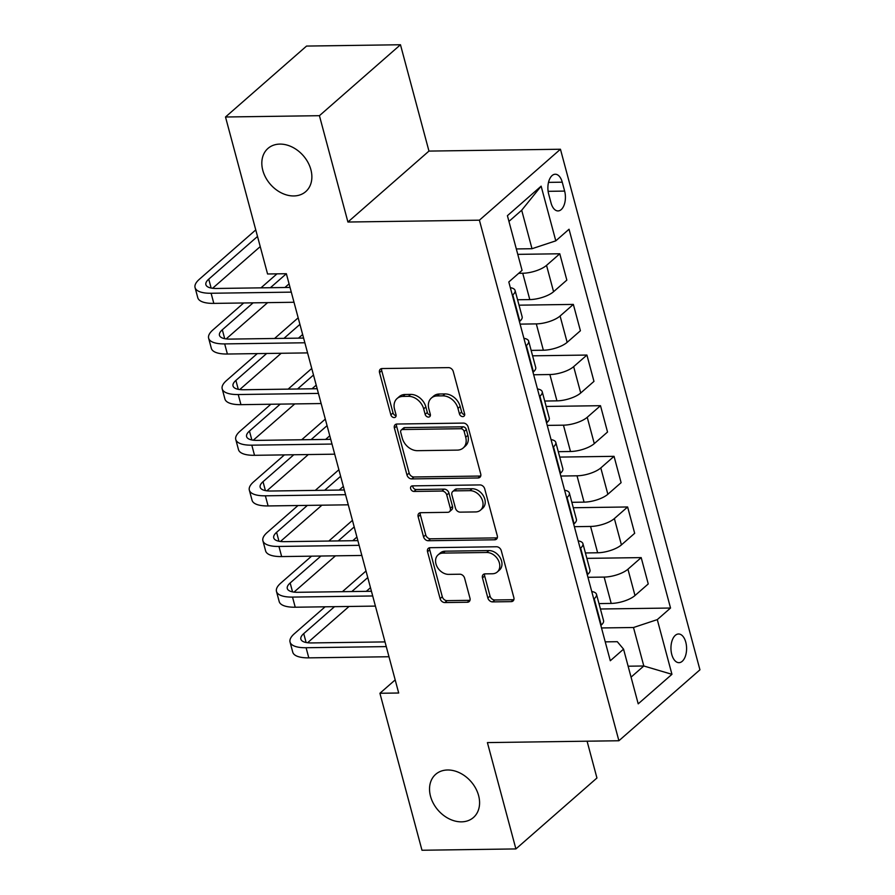<?xml version="1.0" encoding="UTF-8"?>
<svg xmlns="http://www.w3.org/2000/svg" width="895" height="895" viewBox="0 0 895 895"><rect width="100%" height="100%" fill="white"/><g stroke="black" fill="none" stroke-linecap="round" stroke-linejoin="round"><path stroke-width="1.34" d="M462.76 416.611A3.077 2.338 -131.2 0 0 464.046 416.153A3.077 2.338 -131.2 0 0 464.606 413.792L453.284 371.548A4.397 3.345 -131.2 0 0 448.529 367.621L382.154 368.55A4.397 3.345 -131.2 0 0 380.319 369.221A4.397 3.345 -131.2 0 0 379.525 372.577L390.846 414.832A3.077 2.338 -131.2 0 0 394.18 417.573A3.077 2.338 -131.2 0 0 395.456 417.115A3.077 2.338 -131.2 0 0 396.015 414.754L394.55 409.295A14.074 10.706 -131.2 0 1 397.078 398.532A14.074 10.706 -131.2 0 1 402.94 396.407L408.467 396.328A14.074 10.706 -131.2 0 1 423.682 408.881L425.147 414.351A3.077 2.338 -131.2 0 0 428.47 417.092A3.077 2.338 -131.2 0 0 429.757 416.634A3.077 2.338 -131.2 0 0 430.305 414.273L428.839 408.814A14.074 10.706 -131.2 0 1 431.368 398.051A14.074 10.706 -131.2 0 1 437.23 395.926L442.768 395.847A14.074 10.706 -131.2 0 1 457.971 408.4L459.437 413.87A3.077 2.338 -131.2 0 0 462.76 416.611M447.612 769.991A28.685 21.816 -131.2 0 0 435.664 774.332A28.685 21.816 -131.2 0 0 433.46 803.576A28.685 21.816 -131.2 0 0 461.507 821.845A28.685 21.816 -131.2 0 0 473.455 817.504A28.685 21.816 -131.2 0 0 475.648 788.249A28.685 21.816 -131.2 0 0 447.612 769.991M279.9 144.095A28.685 21.816 -131.2 0 0 267.952 148.436A28.685 21.816 -131.2 0 0 265.759 177.691A28.685 21.816 -131.2 0 0 293.795 195.949A28.685 21.816 -131.2 0 0 305.743 191.608A28.685 21.816 -131.2 0 0 307.936 162.353A28.685 21.816 -131.2 0 0 279.9 144.095M685.783 642.196A14.342 7.82 89.2 0 0 678.567 633.984A14.342 7.82 89.2 0 0 671.765 654.469A14.342 7.82 89.2 0 0 678.969 662.669A14.342 7.82 89.2 0 0 685.783 642.196M487.853 597.972A4.397 3.345 -131.2 0 0 492.608 601.899L511.235 601.63A4.397 3.345 -131.2 0 0 513.059 600.97A4.397 3.345 -131.2 0 0 513.853 597.603L501.278 550.682A4.397 3.345 -131.2 0 0 496.524 546.755L430.148 547.695A4.397 3.345 -131.2 0 0 428.325 548.355A4.397 3.345 -131.2 0 0 427.53 551.723L440.105 598.643A4.397 3.345 -131.2 0 0 444.86 602.57L467.347 602.245A4.397 3.345 -131.2 0 0 469.181 601.585A4.397 3.345 -131.2 0 0 469.976 598.218L464.594 578.136A4.397 3.345 -131.2 0 0 459.84 574.221L448.686 574.377A11.769 8.95 -131.2 0 1 437.174 566.882A11.769 8.95 -131.2 0 1 438.08 554.878A11.769 8.95 -131.2 0 1 442.98 553.099L486.679 552.483A11.769 8.95 -131.2 0 1 498.179 559.979A11.769 8.95 -131.2 0 1 497.284 571.983A11.769 8.95 -131.2 0 1 492.384 573.762L485.101 573.863A4.397 3.345 -131.2 0 0 483.266 574.523A4.397 3.345 -131.2 0 0 482.472 577.89L487.853 597.972L490.046 596.059A4.397 3.345 -131.2 0 0 494.801 599.974L513.417 599.717A4.397 3.345 -131.2 0 0 513.864 599.684M487.406 742.593L515.9 848.93L421.981 850.25L379.916 693.267L398.7 693.01L286.355 273.713L267.571 273.982L225.506 116.999L319.425 115.69L347.92 222.027L479.407 220.181L618.893 740.747L487.406 742.593M478.098 477.964A4.397 3.345 -131.2 0 0 479.921 477.303A4.397 3.345 -131.2 0 0 480.716 473.936L468.141 427.016A4.397 3.345 -131.2 0 0 463.386 423.089L397.011 424.029A4.397 3.345 -131.2 0 0 395.187 424.689A4.397 3.345 -131.2 0 0 394.393 428.056L406.968 474.976A4.397 3.345 -131.2 0 0 411.722 478.903L478.098 477.964L480.279 476.05A4.397 3.345 -131.2 0 0 480.738 476.017M484.71 488.849L497.284 535.769A4.397 3.345 -131.2 0 1 496.49 539.137A4.397 3.345 -131.2 0 1 494.666 539.797L428.291 540.737A4.397 3.345 -131.2 0 1 423.536 536.81L418.155 516.728A4.397 3.345 -131.2 0 1 418.938 513.361A4.397 3.345 -131.2 0 1 420.773 512.701L447.69 512.32A4.397 3.345 -131.2 0 0 449.525 511.66A4.397 3.345 -131.2 0 0 450.319 508.293L446.75 494.969A4.397 3.345 -131.2 0 0 441.996 491.053L413.971 491.444A3.077 2.338 -131.2 0 1 410.962 489.475A3.077 2.338 -131.2 0 1 411.197 486.343A3.077 2.338 -131.2 0 1 412.472 485.873L479.955 484.922A4.397 3.345 -131.2 0 1 484.71 488.849M548.669 194.07L551.051 202.986A13.895 7.574 89.2 0 0 558.044 210.929A13.895 7.574 89.2 0 0 564.633 191.094L562.25 182.188A13.895 7.574 89.2 0 0 555.258 174.234A13.895 7.574 89.2 0 0 548.669 194.07M479.407 220.181L560.449 149.241L699.935 669.807L618.893 740.747M541.139 186.16L555.795 240.844L531.999 248.72L521.695 210.235L541.139 186.16L507.409 215.684L522.065 270.368L508.807 281.97L610.3 660.745L623.558 649.143L617.293 641.693L605.244 641.86M600.433 609.003L670.534 608.029L569.041 229.243L555.795 240.844M670.534 608.029L657.288 619.62L671.944 674.315L638.202 703.839L623.558 649.143M347.92 222.027L428.962 151.087L400.468 44.75L319.425 115.69M400.468 44.75L306.549 46.07L225.506 116.999M515.9 848.93L596.943 778.001L587.086 741.194M428.962 151.087L560.449 149.241M395.187 679.898L379.916 693.267M521.695 210.235L508.942 221.401M531.999 248.72L516.314 248.944M628.122 666.204L643.807 665.992L633.492 627.507L601.518 627.954M586.874 558.368L641.189 557.607L648.249 583.943L634.991 595.533A17.934 6.321 165 0 1 611.207 603.42L598.99 603.588M641.189 557.607L627.943 569.209A17.934 6.321 165 0 1 604.147 577.085L587.948 577.309M573.303 507.733L627.619 506.973L634.678 533.297L621.421 544.898A17.934 6.321 165 0 1 597.636 552.774L585.419 552.953M627.619 506.973L614.373 518.563A17.934 6.321 165 0 1 590.577 526.45L574.377 526.674M559.733 457.088L614.048 456.327L621.108 482.662L607.862 494.264A17.934 6.321 165 0 1 584.066 502.14L571.849 502.308M614.048 456.327L600.802 467.928A17.934 6.321 165 0 1 577.018 475.804L560.807 476.039M546.163 406.453L600.489 405.692L607.537 432.028L594.291 443.618A17.934 6.321 165 0 1 570.495 451.505L558.279 451.673M600.489 405.692L587.232 417.294A17.934 6.321 165 0 1 563.447 425.17L547.237 425.393M532.592 355.818L586.919 355.058L593.967 381.382L580.721 392.983A17.934 6.321 165 0 1 556.936 400.859L544.708 401.038M586.919 355.058L573.661 366.648A17.934 6.321 165 0 1 549.877 374.535L533.666 374.759M519.022 305.173L573.348 304.412L580.407 330.747L567.15 342.349A17.934 6.321 165 0 1 543.366 350.225L531.138 350.392M573.348 304.412L560.091 316.013A17.934 6.321 165 0 1 536.306 323.889L520.107 324.124M517.769 254.359L559.778 253.777L566.837 280.101L553.58 291.703A17.934 6.321 165 0 1 529.795 299.59L517.578 299.758M559.778 253.777L546.532 265.379A17.934 6.321 165 0 1 522.736 273.255L518.697 273.311M631.053 677.146L643.807 665.992L671.944 674.315M510.34 287.675A17.934 6.321 165 0 1 515.084 290.472A17.934 6.321 165 0 1 512.79 294.902L512.376 295.272M515.084 290.472L522.143 316.796A17.934 6.321 165 0 1 519.85 321.227L519.424 321.596M523.911 338.321A17.934 6.321 165 0 1 528.654 341.107A17.934 6.321 165 0 1 526.361 345.537L525.936 345.906M528.654 341.107L535.713 367.442A17.934 6.321 165 0 1 533.42 371.872L532.995 372.242M537.47 388.956A17.934 6.321 165 0 1 542.225 391.741A17.934 6.321 165 0 1 539.931 396.172L539.506 396.541M542.225 391.741L549.273 418.077A17.934 6.321 165 0 1 546.99 422.507L546.565 422.876M551.04 439.59A17.934 6.321 165 0 1 555.795 442.387A17.934 6.321 165 0 1 553.502 446.818L553.076 447.187M555.795 442.387L562.843 468.711A17.934 6.321 165 0 1 560.561 473.142L560.136 473.511M564.611 490.236A17.934 6.321 165 0 1 569.354 493.022A17.934 6.321 165 0 1 567.072 497.452L566.647 497.821M569.354 493.022L576.414 519.357A17.934 6.321 165 0 1 574.12 523.788L573.706 524.157M578.181 540.871A17.934 6.321 165 0 1 582.925 543.657A17.934 6.321 165 0 1 580.642 548.087L580.217 548.456M582.925 543.657L589.984 569.992A17.934 6.321 165 0 1 587.691 574.422L587.265 574.791M591.752 591.517A17.934 6.321 165 0 1 596.495 594.302A17.934 6.321 165 0 1 594.202 598.733L593.788 599.102M596.495 594.302L603.554 620.638A17.934 6.321 165 0 1 601.261 625.057L600.836 625.437M633.492 627.507L657.288 619.62M464.706 414.687A3.077 2.338 -131.2 0 1 461.63 411.957L460.164 406.487A14.074 10.706 -131.2 0 0 444.949 393.923L442.768 395.847M431.368 398.051L433.56 396.138A14.074 10.706 -131.2 0 1 439.423 394.001L444.949 393.923M397.078 398.532L399.271 396.619A14.074 10.706 -131.2 0 1 405.133 394.482L410.66 394.404A14.074 10.706 -131.2 0 1 425.875 406.968L427.329 412.438A3.077 2.338 -131.2 0 0 430.406 415.168M381.706 368.595A4.397 3.345 -131.2 0 0 381.717 370.664L393.039 412.919A3.077 2.338 -131.2 0 0 396.116 415.649M396.563 424.062A4.397 3.345 -131.2 0 0 396.586 426.132L409.16 473.052A4.397 3.345 -131.2 0 0 413.904 476.979L480.279 476.05M464.158 431.468A3.077 2.338 -131.2 0 0 460.824 428.716L402.56 429.533A3.077 2.338 -131.2 0 0 401.284 430.003A3.077 2.338 -131.2 0 0 400.725 432.352L402.269 438.125A14.074 10.706 -131.2 0 0 417.484 450.677L457.311 450.118A14.074 10.706 -131.2 0 0 463.174 447.992A14.074 10.706 -131.2 0 0 465.702 437.23L464.158 431.468L466.34 429.544A3.077 2.338 -131.2 0 0 463.017 426.803L460.824 428.716M401.284 430.003L403.466 428.078A3.077 2.338 -131.2 0 1 404.753 427.62L463.017 426.803M463.174 447.992L465.355 446.068A14.074 10.706 -131.2 0 0 467.884 435.317L465.702 437.23M466.34 429.544L467.884 435.317M420.326 512.734A4.397 3.345 -131.2 0 0 420.348 514.815L425.729 534.886A4.397 3.345 -131.2 0 0 430.473 538.812L496.848 537.884A4.397 3.345 -131.2 0 0 497.296 537.85M449.525 511.66L451.718 509.736A4.397 3.345 -131.2 0 0 452.501 506.38L448.932 493.055A4.397 3.345 -131.2 0 0 444.188 489.129L416.164 489.52L413.971 491.444M412.729 485.873A3.077 2.338 -131.2 0 0 416.164 489.52M475.625 511.929A11.769 8.95 -131.2 0 0 480.525 510.15A11.769 8.95 -131.2 0 0 481.432 498.146A11.769 8.95 -131.2 0 0 469.931 490.65L454.526 490.874A4.397 3.345 -131.2 0 0 452.702 491.534A4.397 3.345 -131.2 0 0 451.908 494.901L455.477 508.226A4.397 3.345 -131.2 0 0 460.231 512.141L475.625 511.929M480.525 510.15L482.718 508.226A11.769 8.95 -131.2 0 0 483.624 496.233A11.769 8.95 -131.2 0 0 472.112 488.737L469.931 490.65M452.702 491.534L454.895 489.621A4.397 3.345 -131.2 0 1 456.718 488.95L472.112 488.737M484.654 573.896A4.397 3.345 -131.2 0 0 484.665 575.977L490.046 596.059M497.284 571.983L499.466 570.059A11.769 8.95 -131.2 0 0 500.372 558.066A11.769 8.95 -131.2 0 0 488.871 550.57L486.679 552.483M438.08 554.878L440.273 552.965A11.769 8.95 -131.2 0 1 445.173 551.186L488.871 550.57M429.701 547.729A4.397 3.345 -131.2 0 0 429.723 549.798L442.287 596.719A4.397 3.345 -131.2 0 0 447.041 600.646L469.539 600.332A4.397 3.345 -131.2 0 0 469.987 600.299M255.757 229.914L199.361 279.274A33.618 11.859 -15 0 0 195.065 287.586A33.618 11.859 -15 0 0 211.108 293.258L291.289 292.139M195.065 287.586L197.773 297.711A33.618 11.859 -15 0 0 213.815 303.394L294.007 302.264M290.025 287.44L216.579 288.47A22.409 7.91 165 0 1 205.884 284.688A22.409 7.91 165 0 1 208.748 279.15L257.514 236.459M212.596 288.279L260.232 246.595M243.708 302.969L212.92 329.919A33.618 11.859 -15 0 0 208.636 338.22A33.618 11.859 -15 0 0 224.679 343.904L304.859 342.774M208.636 338.22L211.343 348.345A33.618 11.859 -15 0 0 227.386 354.028L307.567 352.898M303.595 338.075L230.149 339.104A22.409 7.91 165 0 1 219.454 335.323A22.409 7.91 165 0 1 222.318 329.785L253.106 302.834M226.166 338.914L267.627 302.633M284.901 287.508L289.074 283.86M270.391 287.709L286.355 273.736M276.98 273.848L260.993 287.843M257.279 353.603L226.491 380.554A33.618 11.859 -15 0 0 222.195 388.866A33.618 11.859 -15 0 0 238.238 394.538L318.43 393.408M222.195 388.866L224.913 398.991A33.618 11.859 -15 0 0 240.956 404.663L321.137 403.544M317.166 388.721L243.72 389.75A22.409 7.91 165 0 1 233.024 385.958A22.409 7.91 165 0 1 235.888 380.42L266.676 353.48M239.737 389.56L281.187 353.268M298.471 338.153L302.644 334.506M283.95 338.355L299.926 324.37M298.169 317.826L274.564 338.489M270.849 404.249L240.061 431.2A33.618 11.859 -15 0 0 235.765 439.501A33.618 11.859 -15 0 0 251.808 445.173L331.989 444.054M235.765 439.501L238.484 449.626A33.618 11.859 -15 0 0 254.527 455.309L334.708 454.179M330.736 439.356L257.29 440.385A22.409 7.91 165 0 1 246.595 436.603A22.409 7.91 165 0 1 249.459 431.066L280.247 404.115M253.307 440.195L294.757 403.913M312.042 388.788L316.203 385.141M297.52 388.989L313.496 375.016M311.74 368.46L288.134 389.124M284.42 454.884L253.632 481.834A33.618 11.859 -15 0 0 249.336 490.136A33.618 11.859 -15 0 0 265.379 495.819L345.559 494.689M249.336 490.136L252.054 500.26A33.618 11.859 -15 0 0 268.097 505.943L348.278 504.814M344.306 489.99L270.849 491.019A22.409 7.91 165 0 1 260.165 487.238A22.409 7.91 165 0 1 263.018 481.7L293.806 454.75M266.878 490.829L308.327 454.548M325.612 439.423L329.774 435.775M311.091 439.635L327.067 425.651M325.31 419.095L301.704 439.758M297.99 505.53L267.202 532.469A33.618 11.859 -15 0 0 262.906 540.781A33.618 11.859 -15 0 0 278.949 546.453L359.13 545.335M262.906 540.781L265.614 550.906A33.618 11.859 -15 0 0 281.656 556.578L361.848 555.459M357.877 540.636L284.42 541.665A22.409 7.91 165 0 1 273.725 537.873A22.409 7.91 165 0 1 276.589 532.335L307.377 505.395M280.448 541.475L321.898 505.194M339.183 490.068L343.344 486.421M324.661 490.27L340.637 476.285M338.881 469.741L315.264 490.404M311.561 556.164L280.773 583.115A33.618 11.859 -15 0 0 276.477 591.416A33.618 11.859 -15 0 0 292.52 597.088L372.7 595.969M276.477 591.416L279.184 601.541A33.618 11.859 -15 0 0 295.227 607.224L375.419 606.094M371.436 591.271L297.99 592.3A22.409 7.91 165 0 1 287.295 588.518A22.409 7.91 165 0 1 290.159 582.981L320.947 556.03M294.007 592.11L335.468 555.829M352.742 540.703L356.915 537.056M338.232 540.904L354.196 526.931M352.44 520.375L328.834 541.039M325.12 606.799L294.332 633.75A33.618 11.859 -15 0 0 290.047 642.051A33.618 11.859 -15 0 0 306.09 647.734L386.271 646.604M290.047 642.051L292.755 652.187A33.618 11.859 -15 0 0 308.797 657.859L388.978 656.74M385.007 641.905L311.561 642.934A22.409 7.91 165 0 1 300.865 639.153A22.409 7.91 165 0 1 303.729 633.615L334.517 606.665M307.578 642.744L349.039 606.463M366.312 591.338L370.485 587.691M351.802 591.55L367.767 577.566M366.01 571.01L342.405 591.673M611.207 603.42L604.147 577.085M597.636 552.774L590.577 526.45M584.066 502.14L577.018 475.804M570.495 451.505L563.447 425.17M556.936 400.859L549.877 374.535M543.366 350.225L536.306 323.889M529.795 299.59L522.736 273.255M519.85 321.227L512.79 294.902M553.58 291.703L546.532 265.379M567.15 342.349L560.091 316.013M533.42 371.872L526.361 345.537M580.721 392.983L573.661 366.648M546.99 422.507L539.931 396.172M594.291 443.618L587.232 417.294M560.561 473.142L553.502 446.818M607.862 494.264L600.802 467.928M574.12 523.788L567.072 497.452M621.421 544.898L614.373 518.563M587.691 574.422L580.642 548.087M634.991 595.533L627.943 569.209M601.261 625.057L594.202 598.733M548.501 182.379L562.25 182.188M548.12 191.329L564.633 191.094M460.164 406.487L457.971 408.4M439.423 394.001L437.23 395.926M427.329 412.438L425.147 414.351M425.875 406.968L423.682 408.881M410.66 394.404L408.467 396.328M405.133 394.482L402.94 396.407M393.039 412.919L390.846 414.832M381.717 370.664L379.525 372.577M461.63 411.957L459.437 413.87M413.904 476.979L411.722 478.903M409.16 473.052L406.968 474.976M396.586 426.132L394.393 428.056M404.753 427.62L402.56 429.533M496.848 537.884L494.666 539.797M430.473 538.812L428.291 540.737M425.729 534.886L423.536 536.81M420.348 514.815L418.155 516.728M452.501 506.38L450.319 508.293M448.932 493.055L446.75 494.969M444.188 489.129L441.996 491.053M456.718 488.95L454.526 490.874M484.665 575.977L482.472 577.89M445.173 551.186L442.98 553.099M469.539 600.332L467.347 602.245M447.041 600.646L444.86 602.57M442.287 596.719L440.105 598.643M429.723 549.798L427.53 551.723M513.417 599.717L511.235 601.63M494.801 599.974L492.608 601.899M211.108 293.258L213.815 303.394M208.748 279.15L211.13 288.045M224.679 343.904L227.386 354.028M222.318 329.785L224.701 338.69M238.238 394.538L240.956 404.663M235.888 380.42L238.271 389.325M251.808 445.173L254.527 455.309M249.459 431.066L251.842 439.96M265.379 495.819L268.097 505.943M263.018 481.7L265.412 490.605M278.949 546.453L281.656 556.578M276.589 532.335L278.971 541.24M292.52 597.088L295.227 607.224M290.159 582.981L292.542 591.875M306.09 647.734L308.797 657.859M303.729 633.615L306.112 642.52"/></g></svg>
